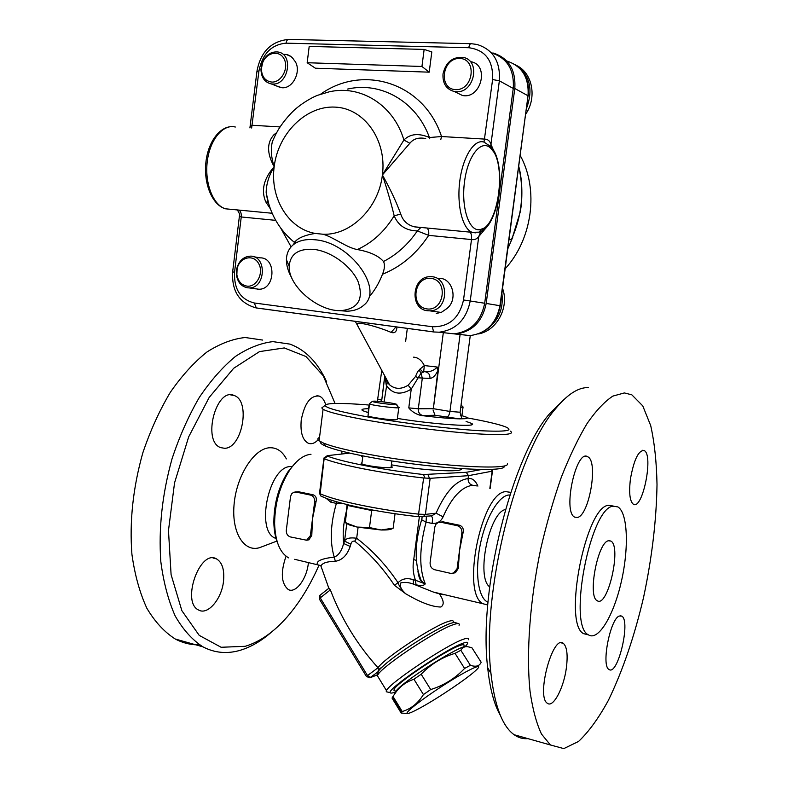 <?xml version="1.0" encoding="UTF-8"?>
<svg xmlns="http://www.w3.org/2000/svg" width="788" height="788" viewBox="0 0 788 788"><rect width="100%" height="100%" fill="white"/><g stroke="black" fill="none" stroke-linecap="round" stroke-linejoin="round"><path stroke-width="1.18" d="M492.864 52.924C508.644 57.908 515.953 69.768 514.791 88.502L528.019 95.772L499.947 305.714L486.186 303.439L514.791 88.502M486.186 303.439C482.433 321.632 472.258 331.827 455.671 334.033L439.192 332.201C456.065 329.945 466.407 319.495 470.239 300.868L478.74 236.577L480.749 231.751M512.742 237.257L511.274 239.926C521.922 216.109 524.434 191.809 518.809 167.026M507.896 248.584L512.84 237.03M509.137 239.325L511.274 239.926M385.105 376.546L386.238 385.165C392.286 394.197 400.619 395.517 411.228 389.134L420.969 373.246L422.319 378.092L429.972 378.378C432.878 378.151 435.528 375.551 437.911 370.557L433.341 408.686L443.319 332.654M429.972 378.378C430.12 374.822 428.642 372.625 425.55 371.808L423.698 371.572L424.338 365.553L419.827 369.227M437.911 370.557L437.34 367.07C434.011 370.449 430.081 372.025 425.55 371.808L422.831 371.394M437.34 367.07L424.338 365.553C421.56 360.205 417.965 357.407 413.542 357.161M420.083 369.109L419.206 370.065L420.969 373.246L424.21 371.739M419.206 370.065C418.192 370.616 416.96 372.763 415.522 376.497L408.164 385.204C401.259 389.479 395.064 389.361 389.587 384.839L387.243 381.914L384.071 401.988M408.164 385.204L411.228 389.134L408.785 407.889C411.74 411.572 415.778 414.104 420.9 415.483C437.389 417.522 450.224 418.635 459.394 418.852L465.107 418.704C467.412 418.448 467.924 417.955 466.644 417.236L460.35 415.168M415.522 376.497L417.916 377.718L422.319 378.092L418.31 408.795L408.785 407.889M433.055 409.977L435.006 415.276L459.394 418.852M358.264 326.656L356.678 323.701C358.796 321.78 377.097 326.409 391.114 332.388C394.818 333.531 396.758 331.718 396.935 326.951M391.114 332.388L396.049 326.833M369.474 404.411L369.286 405.889M491.446 52.904C507.157 57.918 514.426 69.758 513.254 88.443L484.689 303.252C480.936 321.445 470.771 331.64 454.193 333.836M268.797 204.062L266.167 192.735C269.624 213.184 279.021 229.722 294.367 242.359L296.495 240.242C300.366 237.04 306.611 234.775 315.239 233.445L323.218 234.253C333.413 237.227 347.419 248.023 357.358 249.55C369.877 251.805 378.595 255.795 383.51 261.508C385.017 264.62 384.682 268.866 382.505 274.234C379.048 283.05 374.684 290.496 369.414 296.554M313.545 249.343C330.901 251.106 351.428 266.058 358.136 281.72C363.869 298.977 358.323 308.601 341.49 310.6C318.933 312.146 288.044 286.221 289.206 266.275C290.171 254.14 298.288 248.496 313.545 249.343M338.072 310.541L347.104 311.221C353.989 310.964 359.495 308.994 363.632 305.32C384.524 289.679 350.168 242.044 314.737 239.759C305.488 238.902 298.228 240.655 292.959 245.038C288.723 248.752 286.546 253.637 286.418 259.715C286.389 265.576 288.201 271.702 291.856 278.095M493.121 149.365L490.944 144.332C489.909 140.963 487.851 139.23 484.748 139.102L441.536 136.531L429.43 137.526C418.645 132.936 410.124 133.773 403.889 140.028L382.397 174.956L409.868 143.249L403.889 140.028C393.665 104.932 360.54 84.464 329.089 91.861L317.859 95.23C314.767 96.234 304.296 101.288 294.525 109.877C285 118.83 278.627 128.877 277.386 131.369L275.514 134.807M276.677 132.63L273.958 134.699C266.738 142.727 266.807 153.394 274.175 166.721C263.734 178.64 260.917 190.341 265.743 201.836L267.989 202.546L266.167 192.725C266.245 184.106 268.915 175.438 274.175 166.721C271.131 157.364 270.55 148.922 272.441 141.387L275.278 135.28M280.095 126.927L252.367 125.272L250.318 126.119L250.16 127.173M239.513 215.242L239.414 216.119L241.246 216.966L275.701 220.354M265.743 201.836L270.422 208.899M273.958 134.699L275.672 134.521M423.55 227.693L414.488 226.826C407.524 225.102 402.944 220.857 400.757 214.1C396.364 201.955 390.237 188.913 382.397 174.956C387.44 190.322 391.36 203.934 394.167 215.794C398.295 225.634 406.017 230.667 417.335 230.923L428.692 235.366L471.49 239.562C474.524 240.005 476.947 239.01 478.74 236.577L485.851 228.087M347.508 89.083C380.959 81.312 416.478 101.376 429.43 137.526L429.755 138.806M409.868 143.249C413.503 138.727 418.792 137.171 425.727 138.56M320.549 94.235C362.972 63.759 424.052 82.76 441.536 136.531L440.817 139.476M400.757 214.1L394.167 215.794C384.652 231.465 372.379 242.724 357.358 249.55M513.254 88.443L499.356 80.819L490.648 146.519L483.999 142.096C474.356 138.727 462.891 156.615 459.798 180.964C456.577 205.264 462.586 229.022 472.179 232.332L475.391 232.854M414.518 226.836L420.733 227.633L417.335 230.923C408.105 244.418 396.837 254.613 383.51 261.508M426.929 228.018C428.445 229.19 429.036 231.642 428.692 235.366C416.428 253.844 401.033 266.807 382.505 274.234M414.488 226.836L472.179 232.332L479.281 232.155L481.271 229.18C470.012 233.878 460.783 209.155 464.536 181.624C468.013 153.995 482.709 137.536 491.81 149.553L490.629 146.509M307.172 62.725L315.358 68.201L429.204 72.171L421.944 66.478L307.172 62.725L309.191 46.413L424.141 49.417L431.814 51.929L429.204 72.171M421.944 66.478L424.141 49.417M256.001 288.901L252.869 288.418M283.365 54.352L286.3 54.47C289.59 55.121 292.19 57.002 294.091 60.115C302.375 69.245 293.638 88.965 281.946 87.744L276.381 85.912M517.017 65.709C532.501 73.382 536.992 97.407 525.921 113.846M526.748 107.68C533.515 88.748 529.625 74.387 515.086 64.567M455.631 89.635C438.039 89.064 442.078 57.8 459.7 58.44C477.518 58.785 473.342 90.571 455.631 89.635M456.134 91.733C474.484 93.457 481.163 60.105 462.95 57.366C452.45 56.775 445.801 62.282 443.014 73.885C442.462 83.459 446.274 89.349 454.449 91.556L456.134 91.733M470.82 61.72C489.86 64.715 481.074 99.583 462.398 95.466L455.72 92.176M438.591 278.302C452.893 277.445 458.675 300.661 446.185 309.044L441.546 312.235L436.276 313.476M502.567 288.438C509.501 307.202 496.824 330.822 478.464 333.925M487.211 329.079C498.774 320.352 503.67 308.472 501.897 293.451M427.037 308.945C409.809 306.906 413.779 276.273 431.026 278.371C448.471 280.203 444.373 311.339 427.037 308.945M427.579 310.748L429.775 310.846C449.15 311.063 449.8 275.77 430.406 276.726C411.868 275.967 409.12 309.251 427.579 310.748M253.756 256.75L260.02 257.853C276.736 257.272 275.455 289.856 258.799 289.226L257.292 289.137M246.851 286.103C241.364 285.02 238.035 281.227 236.863 274.746L237.08 269.004C239.276 257.4 253.184 253.647 258.553 263.379C264.276 272.825 256.602 287.63 246.851 286.103M247.55 287.807L249.067 287.896C265.861 288.516 267.152 255.548 250.308 256.149C243.403 256.661 238.872 260.887 236.715 268.826L236.469 275.199C237.769 282.39 241.463 286.596 247.55 287.807M271.732 82.06C265.103 81.105 261.655 76.623 261.399 68.615L262.621 62.774C266.58 52.008 279.976 49.792 284.301 59.327C288.969 68.625 281.129 82.71 271.732 82.06M272.412 84.02C288.506 85.577 293.993 53.968 277.928 51.988C271.013 51.397 265.802 54.933 262.305 62.607L260.956 69.088C261.133 77.342 264.561 82.287 271.239 83.902L272.412 84.02M463.886 645.963C464.713 644.328 463.226 644.239 459.414 645.677C444.796 650.819 396.019 683.482 394.099 689.401L394.906 690.721M397.162 689.933L395.635 691.903L394.099 689.401M420.674 707.663C438.64 697.863 468.752 677.453 476.474 669.81C484.453 662.284 470.328 668.382 447.761 682.595C425.234 696.73 404.431 712.648 407.248 713.435C408.539 713.79 413.02 711.86 420.674 707.663M407.278 713.445L401.21 713.091L392.05 698.089L392.404 697.567M401.21 713.091L402.225 711.515L392.995 696.425L392.05 698.089M402.225 711.515C410.972 708.944 418.044 703.29 423.432 694.573L413.936 679.246C406.549 681.748 400.668 685.875 396.315 691.628L392.995 696.425M423.432 694.573L430.701 689.549L421.166 674.223L413.936 679.246M430.701 689.549C443.959 685.412 455.257 678.37 464.585 668.441L470.387 665.318C475.922 667.15 479.518 666.136 481.173 662.265L471.854 647.667L467.56 646.682C464.595 646.367 462.359 647.578 460.852 650.297L455.021 653.331C441.999 657.3 430.711 664.264 421.166 674.223M464.585 668.441L455.021 653.331M470.387 665.318L460.852 650.297M394.965 693.44C394.374 692.967 395.202 691.628 397.438 689.401C408.775 677.503 461.394 644.663 465.639 646.721M460.753 407.307L463.068 406.972M395.044 513.746L393.173 528.147L391.577 529.014C389.853 529.763 386.366 530.088 381.116 529.989L357.072 527.064L349.232 524.906L345.223 522.631M347.094 504.606L345.085 522.188L347.262 523.399L357.072 527.064L369.483 527.566L381.116 529.989L393.173 528.147M347.488 504.704L345.321 522.336M347.478 505.443L371.68 510.506L369.483 527.566M371.68 510.506L375.896 510.654M373.916 401.122C378.437 401.072 393.202 403.062 396.039 404.106C402.195 406.066 372.468 402.629 372.399 401.358L373.916 401.122M369.552 403.564L369.533 403.939C372.103 405.633 402.954 409.189 398.836 407.327M368.055 415.483L367.996 415.916C369.641 417.216 390.011 420.093 395.783 419.827L397.29 419.246L398.787 407.711M466.092 421.432L471.51 423.392C480.188 427.5 436.059 424.732 397.398 418.438M368.41 412.695L362.667 410.646C360.746 409.425 362.716 408.775 368.587 408.686M507.452 463.807C510.23 470.938 426.938 465.56 366.469 453.908C345.902 449.997 331.6 446.412 323.582 443.132L319.11 440.787C317.318 439.389 317.466 438.266 319.534 437.409M320.489 441.664C319.8 442.895 321.622 444.422 325.946 446.254C333.767 449.475 347.636 452.992 367.553 456.794C426.072 468.141 506.704 473.263 504.231 466.23M323.356 406.706L321.79 407.928L323.08 409.277C328.35 412.282 344.228 416.123 370.715 420.831C402.501 426.367 444.314 431.568 473.312 433.617C503.02 435.498 515.362 434.671 510.368 431.125M467.333 417.906C484.955 421.087 497.356 423.944 504.556 426.475C515.273 430.701 506.379 432.08 477.873 430.593C449.751 428.859 405.682 423.511 372.566 417.788C341.962 412.351 326.104 408.233 324.991 405.436C326.232 402.924 340.672 402.766 368.301 404.963M481.823 469.481L466.25 472.308L423.451 474.534C383.845 470.072 343.076 462.152 327.67 456.213L327.099 455.809L327.729 455.612L349.675 453.11M461.443 468.693C463.206 472.711 423.432 470.672 391.38 464.821M362.677 457.395L360.963 455.513M391.193 466.299L391.882 466.693C396.078 469.52 363.741 466.092 361.16 463.423L362.017 462.556M423.028 516.869L425.392 514.397L430.14 478.326L468.496 475.666L466.25 472.308M476.76 485.901L472.623 485.28C469.481 484.325 467.974 482.069 468.121 478.543L468.496 475.666L492.165 471.185L489.85 488.402M492.53 470.564L492.165 471.185M477.883 486.117C475.44 480.483 472.179 477.952 468.121 478.543C456.144 480.296 445.466 491.85 436.089 513.185L425.392 514.397L418.901 514.18C377.915 509.747 335.796 500.863 320.164 493.731L324.144 458.636L327.67 456.213M324.567 458.911C340.347 465.117 382.613 473.391 423.649 477.991L418.201 516.711C392.562 513.815 369.483 509.935 348.976 505.069C328.98 499.927 328.074 499.07 320.815 495.987L319.564 492.904M423.451 474.534L424.939 478.04L423.649 477.991M430.14 478.326L424.939 478.04M324.144 458.636L323.927 458.025M422.013 518.612L421.639 519.725L426.062 522.168L432.001 523.409C437.232 523.764 440.925 521.567 443.092 516.82C451.711 497.317 461.561 486.807 472.623 485.28M426.397 516.475L426.062 522.168C419.285 547.916 419.009 568.483 425.254 583.878L415.453 580.254L416.025 584.755C420.802 586.016 423.875 585.73 425.254 583.878L421.373 581.042L417.985 571.605M416.34 560.347L413.73 559.628C412.498 566.602 413.079 573.477 415.463 580.244L413.119 579.702C407.16 577.653 402.136 578.648 398.038 582.706C386.11 565.006 372.32 550.191 356.678 538.263C350.079 537.317 346.031 538.263 344.533 541.1L350.887 544.212C351.399 541.849 352.669 540.834 354.689 541.159C369.503 553.206 382.761 567.912 394.453 585.297L405.692 593.758C420.674 602.593 432.415 607.006 440.906 607.006C444.481 604.701 443.861 600.16 439.024 593.384M378.299 674.213C376.004 673.957 377.482 671.386 382.712 666.5C396.364 653.518 437.744 627.366 450.972 623.249L454.459 622.343L458.261 623.584M453.001 622.559L453.001 622.559C454.046 620.432 452.391 620.097 448.037 621.555C432.986 626.076 383.569 658.65 378.023 667.751L378.496 669.721L377.541 673.257M328.911 588.212L330.359 589.887C341.391 618.826 357.269 644.771 378.013 667.741L378.023 667.751M377.285 674.853L370.39 677.503L367.494 675.562L366.509 676.616M468.299 639.767C469.254 637.856 467.52 637.719 463.127 639.354C446.116 645.155 388.642 683.629 386.484 690.633L386.248 691.746L388.001 692.15M393.862 690.17L394.424 689.933M395.615 691.874C392.316 693.174 390.513 693.43 390.218 692.662C386.366 689.53 445.112 649.47 462.586 643.372C467.757 641.442 469.008 642.072 466.348 645.264L464.969 646.741M294.939 491.978L298.603 491.771L313.063 494.775C315.87 495.819 316.875 498.085 316.057 501.582L312.511 518.731L310.364 535.673L306.621 540.223L290.388 536.933C287.531 535.938 286.172 533.712 286.31 530.265L290.516 496.676L291.54 493.948L293.629 492.273L296.012 492.067L310.502 495.081C313.407 496.036 314.786 498.262 314.648 501.759L312.511 518.731L311.782 535.436L308.847 539.839M430.11 562.602L434.799 527.083L435.853 524.345L438.01 522.572L440.955 522.277L457.217 525.665C460.478 526.719 462.034 529.093 461.886 532.796L459.493 550.753L458.32 568.355L455.395 572.787L450.864 573.408L434.68 569.734C431.479 568.64 429.952 566.257 430.11 562.602M439.251 522.217L443.201 521.853L459.424 525.232C462.615 526.374 463.836 528.817 463.098 532.54L459.493 550.753L457.099 568.68L453.297 573.359M321.78 568.66L320.933 566.001C322.331 563.016 327.138 561.45 335.343 561.283C342.219 560.17 347.163 555.225 350.187 546.448L350.887 544.212M394.453 585.297L398.038 582.706C399.191 586.272 401.742 589.956 405.692 593.758C401.171 589.68 399.506 586.085 400.688 582.982C404.342 581.918 408.676 582.332 413.7 584.203L416.025 584.755M445.21 594.841L433.252 592.015L413.7 584.203L413.119 579.702M326.084 498.272L330.881 502.222L336.387 503.374L343.735 503.749M350.187 546.448L343.647 543.503C341.657 550.97 338.515 555.51 334.211 557.106C321.455 558.594 315.86 561.115 317.426 564.671L320.923 566.02M354.689 541.159L356.678 538.263L358.097 527.28M335.343 561.283L334.211 557.106C329.719 541.858 330.438 523.951 336.387 503.374L336.762 501.818M294.702 559.313L320.421 565.479M295.421 462.93L288.122 471.579C278.804 486.216 274.047 503.049 273.85 522.099C273.988 530.363 275.258 537.416 277.671 543.247M288.753 557.904C279.957 553.058 275.248 541.592 274.618 523.508C274.845 503.374 279.868 485.575 289.698 470.121C296.564 460.202 303.666 454.922 310.994 454.282M488.018 602.17C478.286 598.693 474.504 572.354 480.325 544.37C486.029 516.367 499.72 494.184 509.895 494.992M489.663 586.814C475.804 577.437 489.24 512.22 505.453 509.531M510.752 492.362L505.886 491.663C481.458 491.574 460.547 594.615 483.369 603.844L487.762 604.987M443.092 516.82L436.089 513.185L431.686 515.864L418.103 516.682M431.164 515.923L431.272 515.973C432.661 517.155 432.907 519.637 432.001 523.409M331.324 500.134L330.881 502.222M292.289 466.545L290.644 466.555C269.023 466.023 255.115 531.082 275.445 538.263L276.352 538.637M262.67 340.071L245.176 337.51C232.736 338.85 220.01 343.666 206.998 351.96C194.075 362.253 181.851 375.718 170.306 392.335C159.471 410.538 150.311 430.701 142.825 452.834C133.024 487.654 129.38 521.489 131.921 554.328C134.778 574.816 139.752 592.783 146.844 608.228C154.96 621.86 164.436 632.124 175.271 639.019C182.993 643.077 191.09 645.027 199.561 644.85M224.541 448.293L220.61 447.604C201.895 441.26 216.217 386.819 234.164 395.517C250.968 400.728 242.271 448.539 224.541 448.293M318.125 439.803C314.806 443.27 311.536 444.422 308.315 443.26C302.523 440.088 300.169 432.346 301.243 420.014C304.582 403.141 310.6 395.162 319.278 396.098C322.164 397.25 324.292 400.087 325.651 404.599M308.404 562.543C307.133 578.353 295.904 593.797 288.339 589.582C281.188 583.593 280.42 572.472 286.054 556.22M223.516 581.268C221.733 598.939 207.815 615.458 198.655 610.05C181.004 602.337 199.906 548.891 216.473 558.859C222.255 562.366 224.6 569.842 223.516 581.268M326.724 382.042C317.928 362.628 305.695 349.99 290.023 344.129L272.914 341.628C260.739 343.046 248.25 347.971 235.464 356.422C222.748 366.903 210.691 380.584 199.295 397.457C188.568 415.926 179.477 436.385 172.03 458.833C162.229 494.125 158.487 528.374 160.811 561.568C163.51 582.273 168.297 600.397 175.172 615.95C183.062 629.661 192.292 639.955 202.88 646.82C214.681 652.986 227.131 654.139 240.232 650.287C251.067 647.017 261.596 640.851 271.811 631.799M318.904 565.38C310.117 585.454 299.529 602.643 287.147 616.935C273.968 631.986 260.01 641.777 245.255 646.298L221.113 647.273L199.226 635.384L181.851 610.651L171.094 574.639L168.474 530.531L174.542 482.886L188.667 436.887L209.184 397.428L233.672 368.282L259.518 351.596L284.281 347.941L305.98 356.54L323.208 375.758L335.067 403.446M341.854 451.219L341.894 453.996M276.982 541.051L261.429 546.961C245.354 554.023 231.514 534.244 234.026 505.088C236.262 475.982 254.169 448.155 269.851 447.751C276.795 447.564 282.301 451.288 286.379 458.902M613.291 506.211C590.636 506.664 567.35 625.455 588.36 634.813C598.328 641.53 613.763 615.408 621.348 581.593C629.09 547.867 627.78 512.683 617.861 506.911L613.291 506.211M608.444 540.765L610.848 541.06C621.909 546.291 607.676 608.651 597.107 600.643C587.424 596.358 597.737 542.085 608.444 540.765M624.362 392.936L631.828 394.818L642.772 405.889L650.711 425.628C654.483 442.482 656.581 462.152 657.015 484.62C656.424 520.346 651.952 557.894 643.589 597.274C634.438 636.399 622.697 670.765 608.385 700.355C598.673 718.134 588.735 731.825 578.559 741.449L563.814 748.6L550.418 744.975L541.494 734.052C536.411 723.266 532.599 709.003 530.038 691.243C526.098 653.183 529.891 600.781 540.696 549C546.616 523.409 553.521 499.415 561.401 477.016C569.675 456.075 578.254 438.207 587.149 423.412C596.033 410.646 604.603 401.545 612.867 396.098L624.362 392.936M630.459 478.809C633.966 459.611 638.526 450.184 644.131 450.539C653.863 454.489 642.614 510.624 633.316 504.212C629.76 501.178 628.814 492.707 630.459 478.809M577.21 517.509L574.61 517.095C562.425 511.629 576.323 448.342 587.75 456.794C598.624 461.344 589.138 516.11 577.21 517.509M566.385 667.791C563.834 687.875 553.196 708.195 547.365 703.27C535.919 696.75 552.88 633.956 563.331 643.363C566.966 646.662 567.981 654.808 566.385 667.791M619.319 616.029L621.762 616.117C630.991 620.658 617.733 676.468 608.966 669.445C601.047 665.821 610.227 618.688 619.319 616.029M613.241 506.034L608.622 505.325C585.779 505.738 562.504 624.313 583.701 633.7L588.124 634.764M527.95 738.632C523.045 739.075 518.435 737.775 514.111 734.721C502.281 726.201 494.559 705.752 490.954 673.385C481.182 592.783 516.514 452.933 555.461 408.844C567.399 394.325 578.372 387.253 588.37 387.607M564.129 399.358L549.807 413.473C512.052 456.213 478.178 590.054 487.664 667.603C489.89 688.623 494.135 704.6 500.429 715.524M506.871 61.04C522.129 66.084 529.181 77.667 528.019 95.772L500.252 305.764M455.671 334.033L469.973 335.589C486.669 333.354 496.755 323.425 500.252 305.793L499.947 305.714C496.263 323.484 486.275 333.442 469.973 335.589L465.629 335.117M423.107 372.291L420.24 369.286M470.269 335.57L460.103 412.242L449.938 411.434L433.341 408.686M460.094 334.516L449.938 411.434C449.337 414.912 448.244 416.852 446.678 417.236M432.907 408.667L418.31 408.795C418.162 412.39 419.649 414.626 422.772 415.512L435.006 415.276M381.747 400.176L384.741 375.866M381.313 401.673L381.609 400.156L378.082 399.201M520.326 155.699C539.061 189.75 532.333 239.059 505.206 268.747M469.884 232.115C471.322 233.297 471.854 235.779 471.49 239.562L463.511 299.962C459.355 318.204 448.953 327.128 432.326 326.734L254.278 302.986L256.327 307.96L433.833 331.975M420.9 415.483L422.772 415.512M433.883 331.984L439.192 332.201L433.883 331.984M484.689 303.252L463.511 299.962M315.239 233.445C288.319 228.776 269.87 198.103 274.175 166.721C278.016 133.605 305.941 105.523 335.058 107.109C364.233 108.173 387.075 140.126 382.397 174.956C378.703 208.052 350.729 235.376 323.218 234.253M492.608 79.529L499.356 80.819C500.538 61.631 493.101 49.516 477.036 44.473L471.303 43.695C470.091 43.635 469.264 44.975 468.801 47.723C485.398 49.999 493.337 60.607 492.608 79.529L484.029 142.106M254.278 302.986C240.429 299.42 233.859 289.137 234.558 272.126L232.647 271.949M256.947 71.412L258.956 70.94C262.404 53.811 271.436 44.552 286.064 43.163L468.801 47.723M470.899 43.685L288.861 39.43C287.433 39.361 286.497 40.602 286.064 43.163M432.326 326.734L433.607 331.915L255.992 307.881C239.434 303.144 231.652 291.166 232.647 271.919L239.414 216.119C240.645 214.021 236.528 209.047 237.227 209.943L237.257 209.933M251.638 128.001L258.956 70.94M234.558 272.126L241.246 216.966C241.502 213.509 240.714 211.214 238.872 210.091M295.805 243.019L294.81 241.739M280.863 228.353L291.107 246.851M495.12 154.369L493.209 149.937M491.81 149.553L494.342 152.754C504.753 171.321 498.479 218.306 484.374 227.998L481.271 229.18M491.761 147.829L493.731 150.252L494.342 152.754M484.374 227.998L483.083 230.618L479.38 232.115M230.982 209.332L225.595 208.82C213.381 205.471 204.565 183.693 207.234 161.737C209.736 139.732 223.043 123.755 235.336 127.016C221.822 123.854 208.426 140.077 205.963 161.737C203.334 183.368 212.199 205.254 225.595 208.82L272.185 213.262M491.013 469.333L492.461 471.027L490.126 488.461M429.45 478.277L428.042 474.78M322.203 496.647L320.815 495.987L319.504 493.337L323.927 458.38M322.459 496.775L324.942 497.819M419.354 516.82L413.73 559.628M378.437 677.444L377.363 675.69C379.225 668.244 436.463 629.888 453.691 624.559C458.143 623.032 459.936 623.278 459.059 625.298M378.013 667.741L367.494 675.562L320.233 597.875L330.359 589.887M319.367 599.077L366.44 676.518L369.828 677.798L377.659 672.105M329.01 588.134L319.869 595.354L319.268 598.91L320.233 597.875L320.056 595.196M296.012 492.067L298.603 491.771M310.502 495.081L313.063 494.775M314.648 501.759L316.057 501.582M310.364 535.673L311.782 535.436M440.955 522.277L443.201 521.853M457.217 525.665L459.424 525.232M461.886 532.796L463.098 532.54M457.099 568.68L458.32 568.355M346.75 523.833L344.533 541.1L343.647 543.503C342.583 533.831 343.401 523.468 346.099 512.397M524.788 75.441C528.019 81.716 529.191 88.552 528.305 95.978M511.993 238.872L520.238 211.992C522.552 199.857 522.671 180.925 518.849 166.751M381.55 401.693L384.849 376.063M362.362 457.227L362.539 455.828M385.421 377.127L387.401 382.436L389.567 384.83L355.27 321.307M405.643 341.362L407.327 328.36M381.796 370.38L377.373 401.299M460.074 412.41L461.463 417.492M368.085 412.607L368.971 405.731M341.49 310.6L347.104 311.221M289.206 266.275L286.418 259.715M249.914 127.902L256.977 71.137C260.601 51.9 271.072 41.321 288.388 39.41M484.512 227.89L481.32 231.357M494.5 151.72C505.118 172.818 498.784 218.562 483.615 230.194M296.495 240.242L292.959 245.038M290.841 56.45L286.3 54.47M454.449 91.556L462.398 95.466M429.775 310.846L441.093 312.432M249.067 287.896L258.799 289.226M271.239 83.902L280.784 87.635M401.506 712.47L392.316 697.419M407.248 713.435L404.421 713.554M397.438 689.401L396.315 691.628M461.098 404.727L462.635 406.795M461.926 415.581L463.029 407.258M349.232 524.906L347.262 523.399M372.399 401.358L369.316 403.751M396.413 404.599L398.275 407.091M367.996 415.916L369.533 403.939M391.025 467.56L391.882 460.941M361.85 463.827L362.874 455.897M471.51 423.392L471.313 424.86M325.946 446.254L323.582 443.132M319.11 440.787L323.08 409.277M324.991 405.436L321.79 407.928M492.313 470.466L491.328 469.323M323.829 458.094L327.099 455.819M422.141 516.918L421.639 519.725C414.449 543.681 414.37 564.119 421.393 581.061C419.955 580.126 418.812 576.934 417.955 571.477M386.484 690.633L377.363 675.69C377.541 672.075 379.324 669.012 382.712 666.5L378.496 669.721M369.927 677.759L377.285 674.942M390.218 692.662L386.248 691.746M309.103 539.79L306.621 540.223M320.933 566.001L328.842 588.262M439.645 593.522L440.059 594.053M444.659 594.704C443.25 594.92 439.468 594.024 433.321 592.034L483.369 603.844M273.85 522.099L274.618 523.508M288.122 471.579L289.698 470.121M460.665 468.643L460.527 469.668M431.627 515.874L431.085 515.933M276.312 538.46L275.445 538.263M230.717 394.916L234.164 395.517M316.894 395.694L319.278 396.098M213.036 558.012L216.473 558.859M175.271 639.019L202.88 646.82M588.36 634.813L583.701 633.7M621.762 616.117L620.215 615.763M550.418 744.975L514.111 734.721M487.664 667.603L490.954 673.385M549.807 413.473L555.461 408.844M563.331 643.363L561.066 642.811M587.75 456.794L585.474 456.4M644.131 450.539L642.604 450.283M610.848 541.06L608.897 540.666M391.882 466.693L391.794 467.353"/></g></svg>
